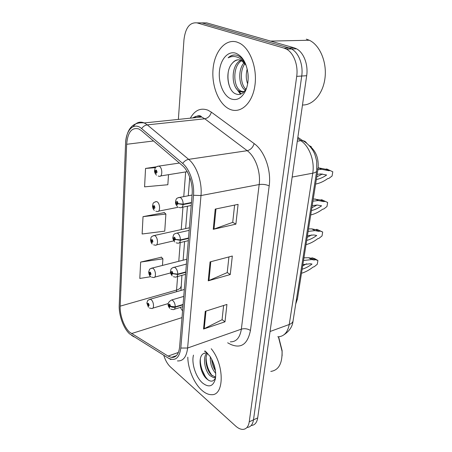<?xml version="1.0" encoding="UTF-8"?>
<svg xmlns="http://www.w3.org/2000/svg" width="452" height="452" viewBox="0 0 452 452"><rect width="100%" height="100%" fill="white"/><g stroke="black" fill="none" stroke-linecap="round" stroke-linejoin="round"><path stroke-width="0.68" d="M309.383 145.759L309.609 145.911C316.191 151.25 318.999 158.901 318.027 168.867L297.416 299.015L295.71 304.066M201.824 390.251C205.112 393.178 208.315 394.652 211.423 394.675C224.39 395.833 224.582 364.781 211.225 348.729C224.582 364.781 224.39 395.833 211.423 394.675C208.315 394.652 205.112 393.178 201.824 390.251C194.004 383.369 187.908 368.821 187.812 357.182C187.908 368.821 194.004 383.369 201.824 390.251M230.057 109.367C240.47 113.859 252.058 103.819 254.787 86.332C257.657 68.913 250.425 48.618 239.566 43.16L236.82 42.03C225.277 38.522 214.485 51.641 213.05 69.049C211.463 86.422 219.09 104.836 230 109.344L230.057 109.367C240.47 113.859 252.058 103.819 254.787 86.332C257.657 68.913 250.425 48.618 239.566 43.16L236.82 42.03C225.277 38.522 214.485 51.641 213.05 69.049C211.463 86.422 219.09 104.836 230 109.344L230.057 109.367M129.662 332.214C124.136 327.344 119.735 315.134 120.192 306.151L126.662 144.29C127.724 132.221 131.764 127.108 138.781 128.944L141.306 130.577L182.28 165.488C188.637 170.681 193.123 183.817 192.123 194.473L179.597 347.012C178.749 354.261 176.043 357.724 171.472 357.402L168.054 356.091L129.662 332.214M129.583 333.847L168.127 357.978C175.099 361.543 179.331 358.238 180.817 348.057L193.501 195.275C194.614 183.563 189.665 169.099 182.676 163.421L141.612 128.583C133.899 121.729 125.871 129.899 125.566 143.679L119.221 305.298C118.723 315.134 123.532 328.491 129.583 333.847M163.754 355.272C165.325 360.323 167.585 364.25 170.54 367.047L235.678 426.072C238.26 428.383 240.741 429.49 243.114 429.389C246.436 429.044 248.481 426.518 249.244 421.806L253.487 419.846C252.713 424.547 250.657 427.072 247.323 427.422C250.657 427.072 252.713 424.547 253.487 419.846L301.721 76.038C303.411 65.009 298.749 52.692 291.546 48.969L289.065 47.94L201.891 22.882L197.993 22.882M161.426 257.216L140.657 262.081L139.804 278.449L150.685 276.726M164.347 212.604L143.03 216.644L142.126 233.995L164.748 231.147L165.884 214.062L164.155 212.423M249.244 421.806L296.704 76.365C298.371 65.269 293.693 52.878 286.495 49.132L284.014 48.093L197.021 22.882C189.8 22.142 185.45 27.753 183.97 39.714L178.37 119.407M205.259 311.321L226.927 304.439L224.989 321.818L203.53 329.033L205.259 311.321M215.22 209.106L238.091 204.366L235.887 224.141L213.248 229.333L215.22 209.106M210.073 261.917L232.328 256.03L230.26 274.545L208.231 280.822L210.073 261.917M156.454 166.788L145.544 168.432L144.583 186.851L167.839 184.738L168.506 174.687M230.26 274.545L227.226 272.499M228.932 256.928L227.215 272.601L208.231 280.822M235.887 224.141L232.723 222.277M234.605 205.089L232.712 222.367L213.248 229.333M224.989 321.818L222.073 319.615M223.616 305.49L222.062 319.722L203.53 329.033M143.03 216.644L165.884 214.062M140.657 262.081L162.906 258.821L162.466 265.465M162.906 258.821L161.24 257.018M145.544 168.432L155.522 167.658M200.462 366.549L206.101 378.301M251.493 425.479C254.838 425.117 256.905 422.592 257.691 417.908L306.671 75.71C308.388 64.743 303.738 52.511 296.529 48.81L294.049 47.788L206.711 22.877L201.891 22.882L289.065 47.94L291.546 48.969C298.749 52.692 303.411 65.009 301.721 76.038L253.487 419.846L257.691 417.908M146.923 303.032L148.177 306.032C149.335 306.032 149.392 305.111 148.341 303.275L147.408 303.885L147.917 304.349L148.29 304.106L148.358 305.269L147.403 304.004M148.392 304.207L147.917 304.349M147.408 303.885L146.923 302.829C148.087 299.851 146.827 300.744 150.267 299.252L151.211 299.732C153.968 301.761 154.369 309.213 151.691 308.484L149.426 308.021M148.42 304.247L147.917 304.394M183.088 304.45L175.235 306.823L170.573 306.286L169.737 304.156C168.472 304.162 168.398 305.123 169.528 307.044L170.562 306.411L170.003 305.925L169.59 306.179L169.54 304.953L170.573 306.286M170.562 306.411C171.862 307.349 173.41 307.614 175.201 307.202C174.958 308.931 174.269 309.733 173.133 309.609L170.85 309.145M183.06 304.823L175.201 307.202M303.942 257.826L308.614 257.73L311.016 258.194L312.219 257.843L314.733 258.668L317.914 260.488L317.287 264.25L314.23 266.731L313.033 267.098C309.23 270.059 305.382 272.115 301.495 273.274M306.58 263.787L302.654 265.951M303.518 260.499L311.801 259.567L314.202 260.024L315.4 259.668L317.914 260.488M302.868 264.612L310.383 263.759L312.016 264.047C308.75 266.522 305.462 268.239 302.139 269.206M311.016 258.194L314.202 260.024M312.219 257.843L315.4 259.668M148.719 271.946L150.007 274.918C151.194 274.833 151.25 273.878 150.177 272.047L149.216 272.748L149.742 273.189L150.126 272.912L150.166 274.115L149.211 272.872M150.256 273.053L149.742 273.189M149.216 272.748L148.719 271.748C150.115 268.318 148.646 269.573 152.296 268.059L153.104 268.46C156.025 270.432 156.296 278.381 153.431 277.483L151.454 277.099M150.284 273.098L149.736 273.24M150.595 239.543L151.912 242.475C153.132 242.3 153.188 241.3 152.087 239.481L151.104 240.278L151.64 240.701L152.036 240.379L152.053 241.622L151.098 240.407M152.2 240.571L151.64 240.701M151.104 240.278L150.595 239.34C151.409 237.803 149.962 236.695 154.426 235.532L155.076 235.848C158.172 237.758 158.296 246.25 155.228 245.159L153.595 244.86M152.228 240.617L151.64 240.752M152.556 205.722L153.9 208.621C155.149 208.344 155.211 207.304 154.087 205.49L153.075 206.394L153.629 206.79L154.03 206.434L154.025 207.717L153.07 206.53M154.234 206.677L153.629 206.79M153.075 206.394L152.55 205.519C153.386 203.903 151.979 202.581 156.658 201.581L157.138 201.812C160.42 203.637 160.364 212.745 157.098 211.429L155.85 211.214M154.256 206.728L153.623 206.846M154.607 170.404L155.98 173.252C157.262 172.867 157.33 171.777 156.172 169.98L155.132 170.997L155.697 171.37L156.115 170.963L156.081 172.291L155.126 171.144M156.352 171.268L155.697 171.37M155.132 170.997L154.59 170.195C155.471 168.489 154.036 166.963 158.997 166.116L159.29 166.257C162.782 167.974 162.517 177.772 159.042 176.207L158.217 176.071M156.375 171.319L155.697 171.427M311.236 147.199L311.304 146.73L309.309 145.674M185.761 271.951L177.749 274.104L172.986 273.567L172.133 271.415C170.828 271.511 170.754 272.516 171.913 274.426L172.98 273.697L172.404 273.234L171.98 273.528L171.952 272.262L172.986 273.567M172.98 273.697L177.721 274.5C177.438 276.426 176.664 277.296 175.404 277.11L173.455 276.737M185.727 272.347L177.721 274.5M308.513 228.938L311.778 228.876L315.671 229.639L316.886 229.322L322.688 232.017L322.039 235.921L318.937 238.379L317.722 238.712C313.863 241.634 309.965 243.617 306.027 244.656M311.716 234.933L307.179 237.373M308.123 231.39L315.044 230.616L318.937 231.367L320.152 231.051L322.688 232.017M307.45 235.661L313.778 234.95L316.711 235.481C313.394 237.921 310.055 239.571 306.693 240.436M315.671 229.639L318.937 231.367M316.886 229.322L320.152 231.051M188.546 238.006L180.382 239.905L175.512 239.374L174.636 237.198C173.297 237.396 173.218 238.447 174.404 240.351L175.5 239.515L174.913 239.068L174.478 239.407L174.478 238.102L175.512 239.374M175.5 239.515L180.354 240.323C180.032 242.47 179.161 243.419 177.76 243.159L176.201 242.871M188.512 238.419L180.354 240.323M313.264 198.948L320.502 199.999L321.734 199.722L327.643 202.473L326.966 206.524L323.818 208.96L322.592 209.248C318.677 212.129 314.722 214.028 310.727 214.937M316.999 205.027L311.874 207.711M312.914 201.163L318.332 200.552L323.852 201.626L325.084 201.343L327.643 202.473M312.208 205.598L317.225 205.033L321.581 205.824C318.219 208.225 314.835 209.801 311.422 210.553M320.502 199.999L323.852 201.626M321.734 199.722L325.084 201.343M191.462 202.513L183.139 204.14L178.15 203.609L177.252 201.411C175.873 201.716 175.794 202.818 177.014 204.711L178.139 203.756L177.534 203.338L177.088 203.722L177.116 202.372L178.15 203.609M178.139 203.756L183.105 204.57C182.732 206.976 181.766 208.005 180.212 207.66L179.082 207.462M191.428 202.942L183.105 204.57M318.168 167.782L325.519 169.212L326.768 168.98L332.791 171.788L332.084 175.997L328.892 178.399L327.649 178.647C323.677 181.484 319.666 183.292 315.62 184.06M322.434 174.003L316.756 176.89M317.886 169.737L321.666 169.308L328.954 170.726L330.203 170.489M317.157 174.348L320.745 173.941L326.643 175.014C323.225 177.376 319.796 178.873 316.343 179.5M325.519 169.212L328.954 170.726M215.723 373.369L215.677 373.324C211.852 368.962 210.067 363.464 210.321 356.826M215.644 377.154L213.728 377.725L209.909 375.578C204.796 370.668 202.445 357.538 206.779 353.006M215.649 377.149L211.355 375.007C206.604 370.374 204.027 358.481 207.626 353.289M215.463 370.759C213.237 367.29 211.977 363.419 211.677 359.159M207.609 353.266L205.931 352.893L203.598 353.543L204.502 353.091M193.496 355.125C191.241 363.159 195.801 377.267 202.552 383.008C208.835 387.85 213.107 386.522 215.355 379.03C216.497 371.527 214.7 363.945 209.96 356.278L205.067 350.95M203.598 353.543C197.575 356.385 199.886 372.375 206.163 378.364C210.389 382.285 213.519 382.053 215.553 377.674M204.462 351.17L206.604 352.244M282.093 355.893L282.121 350.662L278.607 336.785M270.788 371.42C278.618 370.29 282.376 363.566 282.059 351.249L278.404 336.796M208.621 380.33C203.908 376.572 199.812 366.346 200.355 358.679M212.157 375.742C208.293 370.538 206.27 364.51 206.101 357.673M215.259 369.499L212.163 360.114M246.069 65.195L241.379 60.511L240.43 60.127C237.402 59.246 234.724 60.246 232.401 63.127C234.164 61.15 236.187 60.037 238.464 59.794M244.594 91.151C242.99 92.033 241.385 92.129 239.792 91.434L239.475 91.287C230.938 87.761 230.706 64.416 240.91 60.302M244.097 91.739L241.153 91.157C232.955 87.778 232.277 65.749 241.724 60.692M247.645 83.823C245.944 79.309 245.798 74.388 247.21 69.054M248.137 79.343L247.967 73.546M245.255 90.23C238.684 86.162 237.616 69.523 244.176 62.636M245.86 89.236C240.419 84.366 239.713 70.523 244.995 63.602M245.526 63.805C243.509 59.828 240.984 57.11 237.944 55.652L237.193 55.376C233.893 54.393 230.865 55.217 228.119 57.839C231.616 56.076 235.193 56.065 238.848 57.805C241.673 59.252 244.069 61.687 246.041 65.116M231.102 98.92C236.825 100.852 241.56 98.299 245.312 91.27C247.679 86.196 248.572 80.366 247.99 73.772C246.47 62.794 242.374 55.935 235.701 53.189C227.921 50.658 220.452 59.398 219.423 71.371C218.288 83.309 223.61 96.01 231.102 98.92M232.401 63.127C224.751 70.828 227.463 90.496 235.402 93.762C239.741 95.621 243.374 93.835 246.289 88.411L245.312 91.27M302.478 105C313.05 105.361 323.203 93.683 325.028 77.761C326.937 61.873 319.818 45.093 309.304 40.239L306.332 39.138M228.119 57.839C230.108 56.088 232.266 55.127 234.594 54.958M229.859 87.304C228.13 82.75 227.588 77.693 228.22 72.134M241.142 93.948L238.419 90.643M240.509 94.191L236.492 88.699M296.455 299.343L297.416 299.015M316.942 169.065L318.027 168.867M120.192 306.151L176.562 290.077L176.489 291.726M180.342 307.411L182.552 310.97M190.348 118.164C194.806 110.215 200.665 107.553 207.937 110.181L211.35 112.152L254.16 143.6C264.51 150.844 271.449 170.155 269.189 185.862L250.442 330.463C247.639 344.266 241.035 348.899 230.627 344.373L227.655 342.797M141.612 128.583C143.143 126.43 145.041 125.193 147.307 124.876L204.784 118.791L201.643 117C198.456 115.791 195.484 116.096 192.733 117.921M133.995 336.864L131.572 335.367M194.998 117.684L195.784 116.317M193.501 195.275L200.993 195.546L187.62 348.012L180.817 348.057M182.676 163.421C184.337 161.132 186.326 159.776 188.642 159.353C196.66 165.748 202.326 182.229 200.993 195.546L259.182 184.529C260.9 171.975 255.414 156.59 247.216 150.697L204.784 118.791C208.084 118.091 210.27 115.876 211.35 112.152M170.879 359.543L168.127 357.978M230.317 341.836C236.289 341.949 239.967 337.723 241.351 329.152L187.62 348.012C186.518 356.978 183.128 361.278 177.444 360.922M133.199 126.639C136.233 122.396 139.922 121.164 144.267 122.938L147.307 124.876L188.642 159.353L247.216 150.697C250.572 149.838 252.888 147.471 254.16 143.6M197.021 22.882L201.891 22.882M296.704 76.365L306.671 75.71M284.014 48.093L294.049 47.788M250.442 330.463C247.639 328.711 244.605 328.276 241.351 329.152L259.182 184.529C262.697 184.054 266.036 184.495 269.189 185.862M126.662 144.29L153.516 140.979M185.665 171.924L183.766 196.518M182.953 207.118L181.224 229.588M180.224 242.577L178.777 261.301M177.608 276.511L176.562 290.077C179.258 289.257 180.743 288.065 181.026 286.489L181.049 286.229M131.475 333.593L182.009 317.609M168.054 356.091L178.416 352.447M210.807 261.725L208.96 280.562M205.971 311.089L204.242 328.734M215.977 208.954L213.999 229.113M277.76 336.796C283.839 336.667 287.658 332.565 289.229 324.496L270.059 331.508M293.094 320.677L293.049 320.965C292.698 322.485 291.427 323.66 289.229 324.496L312.756 173.189C314.824 161.025 309.388 146.267 300.891 140.708L297.297 141.233M297.851 137.335L302.733 140.668L300.891 140.708L297.682 138.515M316.733 170.766L316.705 170.963C316.428 171.98 315.112 172.726 312.756 173.189L292.167 177.054M283.924 334.808C289.483 331.084 292.523 326.468 293.049 320.965L316.705 170.963L316.694 161.296C315.513 156.239 314.592 153.284 313.92 152.431C313.716 151.386 309.066 143.736 302.733 140.668C304.495 140.894 305.818 141.753 306.699 143.25M149.245 299.506L184.32 289.483M183.749 296.399L171.715 299.942L172.72 300.444C174.359 301.981 175.201 304.111 175.235 306.823M151.16 268.307L186.8 259.256M153.172 235.763L189.388 227.774M155.279 201.79L156.658 201.581M157.494 166.291L179.421 163.048M173.003 267.527L174.336 267.239L175.184 267.652C176.862 269.132 177.721 271.285 177.749 274.104M189.173 230.356L177.094 233.068L177.749 233.385C179.478 234.808 180.354 236.978 180.382 239.905M178.354 197.569L180.438 197.552C182.212 198.897 183.111 201.095 183.139 204.14M193.693 117.819C197.699 115.311 200.355 115.034 201.643 117L144.267 122.938C133.267 121.707 127.057 128.187 125.639 142.374M286.495 49.132L296.529 48.81M171.472 357.402L176.455 355.634M180.986 290.438L181.919 275.341M189.744 177.212L188.275 195.676M187.433 206.231L185.648 228.605M184.614 241.543L183.122 260.194M148.437 307.264L146.906 303.23M168.155 303.597L152.765 308.162M171.715 299.942C167.63 302.145 166.986 304.947 169.788 308.354M182.913 306.625L174.393 309.224M308.614 257.73L311.801 259.567M150.307 276.285C149.505 275.703 148.968 274.319 148.702 272.144M170.613 272.923L154.624 277.161M152.267 243.995C151.42 243.549 150.861 242.125 150.572 239.729M173.828 240.843L156.55 244.854M154.318 210.316C153.301 209.604 152.703 208.14 152.527 205.909M178.257 207.259L158.55 211.146M156.477 175.156C155.025 173.517 154.392 171.997 154.567 170.585M187.213 171.675L160.618 175.952M186.405 264.098L174.336 267.239C169.867 268.567 171.302 269.561 170.489 271.177C170.218 272.567 170.794 274.138 172.218 275.889M185.563 274.358L176.811 276.726M311.778 228.876L315.044 230.616M177.094 233.068C172.5 234.176 173.862 235.266 172.969 236.876C172.523 238.187 173.122 239.893 174.766 241.984M188.326 240.673L179.325 242.792M314.976 198.914L318.332 200.552M192.072 195.072L179.981 197.332C175.201 198.247 176.562 199.428 175.568 201.038C175.704 202.959 174.839 203.445 177.438 206.541M191.219 205.479L181.941 207.315M318.225 167.782L321.666 169.308M215.186 377.154L213.728 377.725M282.121 350.662L282.059 351.249M241.153 91.157L239.475 91.287M309.304 40.239L270.584 41.092"/></g></svg>
